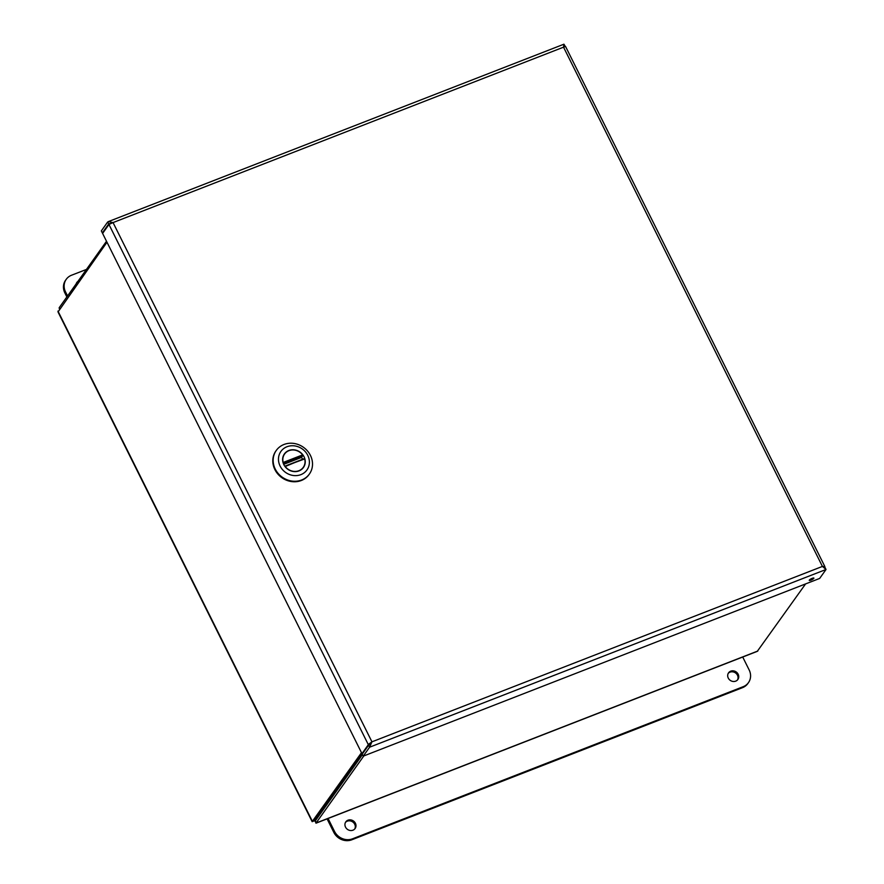 <?xml version="1.0" encoding="UTF-8"?>
<svg xmlns="http://www.w3.org/2000/svg" width="884" height="884" viewBox="0 0 884 884"><rect width="100%" height="100%" fill="white"/><g stroke="black" fill="none" stroke-linecap="round" stroke-linejoin="round"><path stroke-width="1.33" d="M563.539 47.172L565.561 46.487L824.849 566.556L822.418 566.423L563.539 47.172L113.053 222.58L371.943 741.831L368.705 744.162L361.976 753.643L102.599 233.42L108.964 224.47L113.053 222.58L108.423 221.575L563.937 44.2L563.539 47.172M563.738 47.073L565.141 46.222L563.937 44.2M363.225 756.151L369.6 747.201L371.943 741.831L822.418 566.423L826.032 569.484L369.6 747.201L368.606 745.212L362.23 754.163L363.225 756.151L819.656 578.434L826.032 569.484L825.037 567.484L823.822 567.506M809.335 580.092A2.586 0.575 -26.5 0 1 811.777 578.501A2.586 0.575 -26.5 0 1 813.888 578.07A2.586 0.575 -26.5 0 1 811.832 579.727A2.586 0.575 -26.5 0 1 809.258 580.379A2.586 0.575 -26.5 0 1 809.335 580.092M823.689 567.384L824.849 566.556L823.258 567.031M110.953 223.343L108.71 223.95L102.334 232.901L103.207 232.569M102.334 232.901L101.34 230.901L107.715 221.95L108.71 223.95L109.793 223.53M370.319 743.919L371.943 741.831M371.402 742.582L368.606 745.212M361.976 753.643L362.838 753.312M824.374 567.539L824.772 566.964M370.23 743.952L368.341 744.693L108.964 224.47M76.179 283.841A5.724 5.149 -144.6 0 1 76.853 282.449A5.724 5.149 -144.6 0 1 77.947 281.366M77.251 282.339A5.724 5.149 35.4 0 0 76.543 282.968M67.549 295.963L65.571 291.985A13.835 12.464 -144.6 0 1 66.256 279.3A13.835 12.464 -144.6 0 1 71.505 275.244L86.433 269.432M66.256 279.3L65.56 280.272A13.835 12.464 35.4 0 0 64.875 292.958L66.852 296.936M327.08 818.871L333.821 832.385A13.835 12.464 35.4 0 0 351.799 839.8L742.527 687.664A13.835 12.464 35.4 0 0 747.776 683.608L748.472 682.625A13.835 12.464 -144.6 0 1 743.223 686.68L352.495 838.828A13.835 12.464 -144.6 0 1 334.517 831.402L328.074 818.485M345.522 827.115A5.724 5.149 -144.6 0 1 345.799 821.877A5.724 5.149 -144.6 0 1 353.445 820.993A5.724 5.149 -144.6 0 1 355.125 828.507A5.724 5.149 -144.6 0 1 350.174 830.485A5.724 5.149 -144.6 0 1 345.522 827.115M354.738 828.971A5.724 5.149 35.4 0 0 352.76 821.976A5.724 5.149 35.4 0 0 345.489 822.385M728.272 678.083A5.724 5.149 -144.6 0 1 728.56 672.834A5.724 5.149 -144.6 0 1 736.206 671.962A5.724 5.149 -144.6 0 1 737.875 679.476A5.724 5.149 -144.6 0 1 732.924 681.442A5.724 5.149 -144.6 0 1 728.272 678.083M737.488 679.94A5.724 5.149 35.4 0 0 735.51 672.934A5.724 5.149 35.4 0 0 728.239 673.354M742.715 657.022L749.157 669.95A13.835 12.464 -144.6 0 1 748.472 682.625M361.49 752.682L312.151 821.656L58.024 311.964L106.997 242.238M312.461 821.545L314.35 820.805L362.241 753.544M106.5 241.255L59.162 307.754L59.416 309.068M315.013 819.346L316.063 823.026L363.832 755.919M805.6 583.904L757.279 651.353L315.964 823.203M315.113 821.125L362.462 754.616M59.648 308.737L59.162 307.754M314.472 820.12L316.063 823.026L757.831 651.011M312.483 821.534L57.968 311.091M339.246 785.832A11.525 10.387 -144.6 0 1 338.97 787.622M335.003 793.191A11.525 10.387 -144.6 0 1 333.401 794.042M333.843 794.826A11.525 10.387 -144.6 0 1 332.24 795.677M275.907 450.951A20.332 18.321 35.4 0 0 278.272 474.509A20.332 18.321 35.4 0 0 302.405 480.034A20.332 18.321 35.4 0 0 309.035 474.542A20.332 18.321 35.4 0 1 302.405 480.034A20.332 18.321 35.4 0 1 278.272 474.509A20.332 18.321 35.4 0 1 275.907 450.951L276.272 450.442A20.332 18.321 -144.6 0 1 283.985 444.486A20.332 18.321 -144.6 0 1 288.88 443.315A20.332 18.321 -144.6 0 1 309.068 453.061A20.332 18.321 -144.6 0 1 309.4 474.023A20.332 18.321 -144.6 0 1 302.77 479.515A20.332 18.321 -144.6 0 1 278.637 474.001A20.332 18.321 -144.6 0 1 276.272 450.442A20.332 18.321 -144.6 0 1 283.985 444.486A20.332 18.321 -144.6 0 1 288.88 443.315A20.332 18.321 -144.6 0 1 309.068 453.061A20.332 18.321 -144.6 0 1 309.4 474.023A20.332 18.321 -144.6 0 1 302.77 479.515A20.332 18.321 -144.6 0 1 278.637 474.001A20.332 18.321 -144.6 0 1 276.272 450.442L275.907 450.951M290.825 445.823A15.978 14.398 -144.6 0 1 308.538 457.194A15.978 14.398 -144.6 0 1 300.88 474.642A15.978 14.398 -144.6 0 1 279.322 464.188A15.978 14.398 -144.6 0 1 290.825 445.823A15.978 14.398 -144.6 0 1 308.538 457.194A15.978 14.398 -144.6 0 1 300.88 474.642A15.978 14.398 -144.6 0 1 279.322 464.188A15.978 14.398 -144.6 0 1 290.825 445.823M288.847 450.486A11.691 10.542 35.4 0 0 284.405 453.912A11.691 10.542 35.4 0 0 285.764 467.459A11.691 10.542 35.4 0 0 299.643 470.631A11.691 10.542 35.4 0 0 303.455 467.47A11.691 10.542 35.4 0 0 302.339 454.199A11.691 10.542 35.4 0 0 288.847 450.486A11.691 10.542 35.4 0 0 284.405 453.912A11.691 10.542 35.4 0 0 285.764 467.459A11.691 10.542 35.4 0 0 299.643 470.631A11.691 10.542 35.4 0 0 303.455 467.47A11.691 10.542 35.4 0 0 302.339 454.199A11.691 10.542 35.4 0 0 288.847 450.486M304.35 458.608L285.223 466.509A11.47 10.343 35.4 0 0 298.925 470.708A11.47 10.343 35.4 0 0 303.278 467.349A11.47 10.343 35.4 0 0 304.66 458.94L284.847 466.199M302.637 454.884L302.836 455.558L283.223 463.194L283.2 462.454L302.637 454.884A11.47 10.343 35.4 0 0 284.582 454.033A11.47 10.343 35.4 0 0 283.2 462.454M302.571 459.271A11.47 10.343 35.4 0 0 301.521 457.404L302.836 455.558M283.687 464.354L301.521 457.404M371.368 742.637L368.705 744.162M64.875 292.958L65.571 291.985M333.821 832.385L334.517 831.402M742.527 687.664L743.223 686.68M351.799 839.8L352.495 838.828M315.533 819.148L316.903 818.617M302.107 468.995L303.278 467.349M283.41 455.691L284.582 454.033M304.383 458.564L284.781 466.199"/></g></svg>

